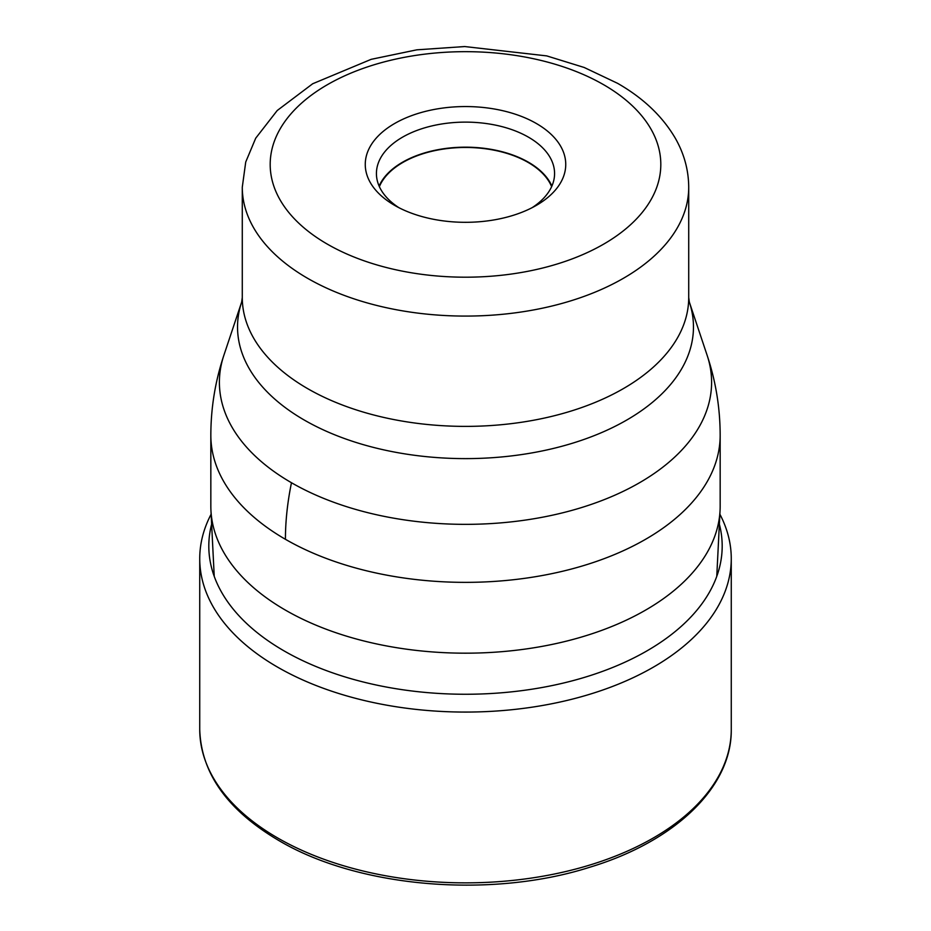 <?xml version="1.0" encoding="UTF-8"?>
<svg xmlns="http://www.w3.org/2000/svg" width="931" height="931" viewBox="0 0 931 931"><rect width="100%" height="100%" fill="white"/><g stroke="black" fill="none" stroke-linecap="round" stroke-linejoin="round"><path stroke-width="1.4" d="M719.861 514.18A265.766 153.44 180 0 1 731.266 558.635A265.766 153.44 180 0 1 567.2 700.391A265.766 153.44 180 0 1 277.578 667.131A265.766 153.44 180 0 1 199.734 558.635A265.766 153.44 180 0 1 211.139 514.18M719.372 524.165A256.688 148.192 0 0 1 581.025 678.396A256.688 148.192 0 0 1 283.99 650.85A256.688 148.192 180 0 1 211.628 524.165M285.433 610.119A254.663 147.028 0 0 0 559.554 642.786A254.663 147.028 0 0 0 720.059 510.386A254.663 147.028 0 0 0 720.163 506.161L720.163 435.336A254.663 147.028 180 0 1 562.952 571.168A254.663 147.028 180 0 1 285.421 539.293A254.663 147.028 180 0 1 210.837 435.336L210.837 506.161A254.663 147.028 0 0 0 210.941 510.386A254.663 147.028 0 0 0 285.433 610.119M536.384 123.509A100.234 57.873 0 0 0 394.628 123.509A100.234 57.873 0 0 0 394.616 205.355L394.616 205.355A100.234 57.873 0 0 0 536.384 205.355A100.234 57.873 0 0 0 536.384 123.509M532.195 207.625A89.073 51.426 0 0 0 554.573 173.55A89.073 51.426 0 0 0 528.482 137.183A89.073 51.426 0 0 0 431.414 126.034A89.073 51.426 0 0 0 376.427 173.55A89.073 51.426 0 0 0 398.805 207.625M379.103 186.072A89.073 51.426 180 0 1 441.771 149.03A89.073 51.426 180 0 1 528.482 162.238A89.073 51.426 180 0 1 551.897 186.072M551.629 186.654A88.585 51.147 0 0 0 528.145 162.436A88.585 51.147 0 0 0 441.469 149.379A88.585 51.147 0 0 0 379.371 186.654M277.578 837.912A265.766 153.44 0 0 0 567.2 871.183A265.766 153.44 0 0 0 731.266 729.415C732.022 787.184 674.835 841.577 589.847 867.215C490.649 898.927 358.098 887.65 278.73 840.472C227.432 810.179 201.096 773.161 199.734 729.415A265.766 153.44 0 0 0 277.578 837.912M210.837 435.336C210.871 407.964 215.212 381.303 223.859 355.339L223.859 355.339A246.11 142.082 -0 0 0 291.473 482.735A251.114 144.98 120 0 0 285.433 539.293M291.473 482.735A246.11 142.082 0 0 0 580.886 507.767A246.11 142.082 0 0 0 707.141 355.339L707.141 355.339C715.799 381.314 720.129 407.976 720.163 435.336M688.719 297.513L688.719 187.212A223.219 128.874 180 0 1 550.919 306.276A223.219 128.874 180 0 1 307.661 278.334A223.219 128.874 180 0 1 307.451 278.218A223.219 128.874 180 0 1 242.281 187.212L242.281 297.513A223.219 128.874 0 0 0 307.661 388.646A223.219 128.874 0 0 0 307.812 388.727A223.219 128.874 0 0 0 551.012 416.553A223.219 128.874 0 0 0 688.719 297.513L689.336 302.063A227.967 131.62 180 0 1 572.484 443.226A227.967 131.62 180 0 1 304.449 420.149A227.967 131.62 180 0 1 304.297 420.067A227.967 131.62 180 0 1 241.664 302.063L223.859 355.339M327.398 244.166A195.312 112.767 180 0 1 327.2 244.062A195.312 112.767 180 0 1 327.491 84.64A195.312 112.767 180 0 1 603.602 84.698A195.312 112.767 180 0 1 603.8 84.802A195.312 112.767 0 0 1 603.509 244.225A195.312 112.767 0 0 1 327.398 244.166M199.734 558.635L199.734 729.415M731.266 558.635L731.266 729.415M689.336 302.063L707.141 355.339M242.281 297.513L241.664 302.063M242.281 187.212L245.726 162.029L255.711 138.195L277.217 110.521L312.711 83.743L371.19 59.328L416.797 49.832L464.674 46.55L546.718 55.895L584.179 67.474L617.556 83.313C643.193 97.988 662.441 116.282 675.289 138.195C684.122 153.65 688.591 169.989 688.719 187.212M716.765 576.359L720.059 510.386M214.235 576.359L210.941 510.386"/></g></svg>
